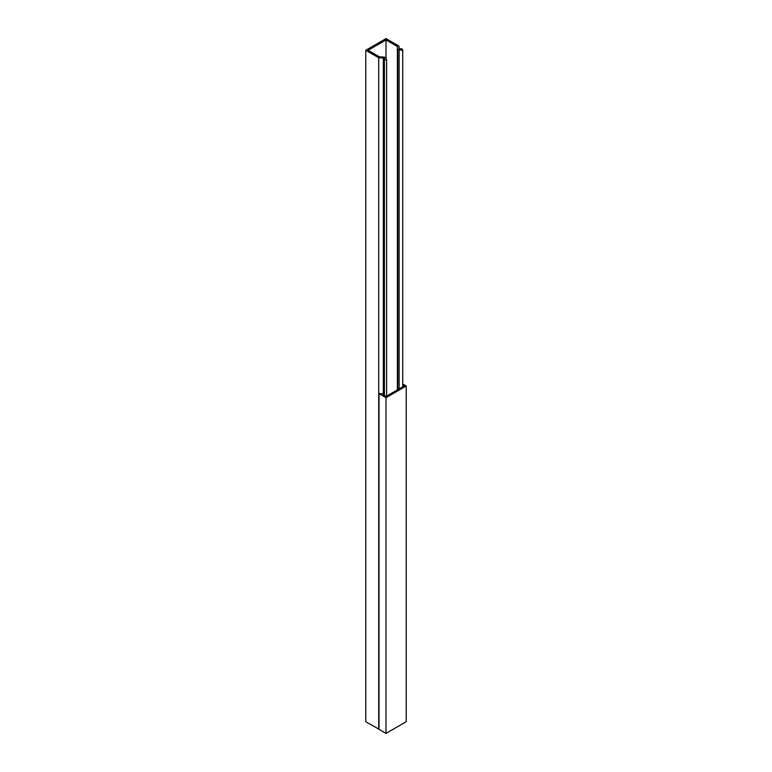 <?xml version="1.0" encoding="UTF-8"?>
<svg xmlns="http://www.w3.org/2000/svg" width="772" height="772" viewBox="0 0 772 772"><rect width="100%" height="100%" fill="white"/><g stroke="black" fill="none" stroke-linecap="round" stroke-linejoin="round"><path stroke-width="1.16" d="M397.802 389.648L397.802 49.302L397.377 46.503L386.01 39.941L368.099 50.286L379.467 56.848L384.311 57.089L385.633 57.852L386.608 59.946L383.317 59.203L383.317 394.926L385.99 396.47L404.132 385.99L402.743 385.189M383.317 393.865L379.013 393.652L385.99 397.677L406.226 385.99L402.743 383.983M379.013 393.652L379.013 729.376L385.99 733.4L406.226 721.714L406.226 385.99M385.99 397.677L385.99 733.4M379.013 729.222L365.774 721.733L365.774 50.286L386.01 38.6L398.96 46.079L399.385 48.877L401.459 48.723L402.55 49.36L402.743 50.624L397.802 49.302M383.317 59.203L384.273 58.411L383.568 58.006L378.724 57.755L365.774 50.286M386.01 58.662L386.01 39.941M397.377 389.889L397.377 46.503M378.724 729.212L378.724 57.755M383.568 58.99L383.568 58.006M399.124 388.885L399.124 50.064M386.608 59.946L386.608 396.113M402.743 386.791L402.743 50.624M384.408 395.553L384.408 59.83"/></g></svg>
